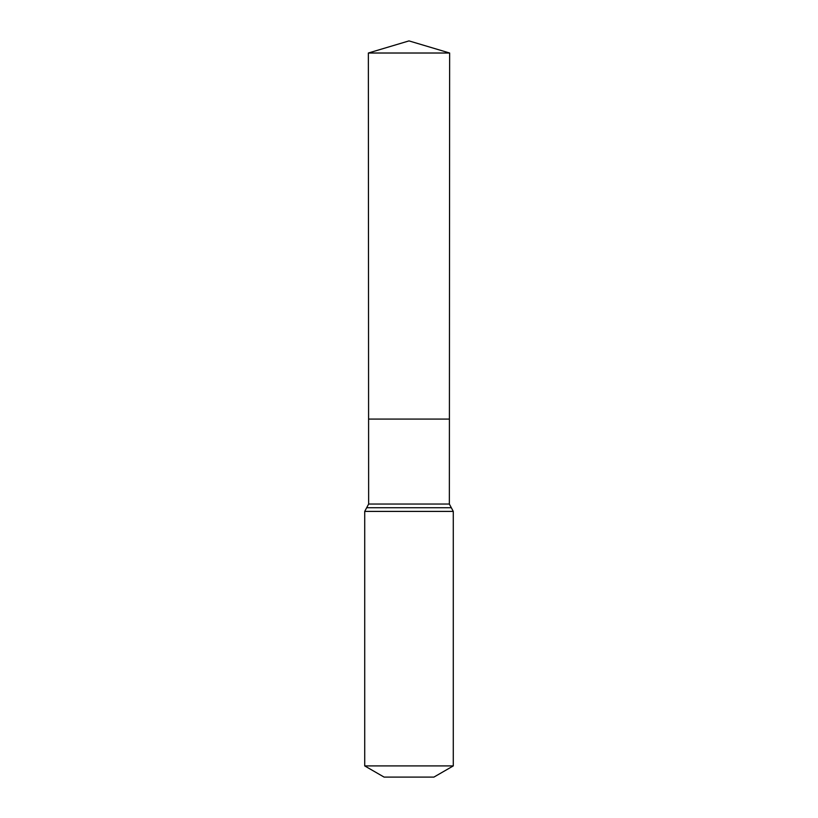 <?xml version="1.0" encoding="UTF-8"?>
<svg xmlns="http://www.w3.org/2000/svg" width="818" height="818" viewBox="0 0 818 818"><rect width="100%" height="100%" fill="white"/><g stroke="black" fill="none" stroke-linecap="round" stroke-linejoin="round"><path stroke-width="1.23" d="M364.716 765.914L453.284 765.914L433.908 777.1L384.092 777.1L364.716 765.914L364.716 511.403L368.642 504.041L449.358 504.041L449.644 53.017L368.356 53.017L409 40.9L449.644 53.017M368.642 504.041L368.591 419.072L449.409 419.072L368.591 419.072L368.356 53.017M453.284 765.914L453.284 511.403L449.358 504.041M409 419.072L449.409 419.072L449.644 53.017L409 40.9M364.716 511.403L453.284 511.403M366.679 507.722L451.321 507.722"/></g></svg>
